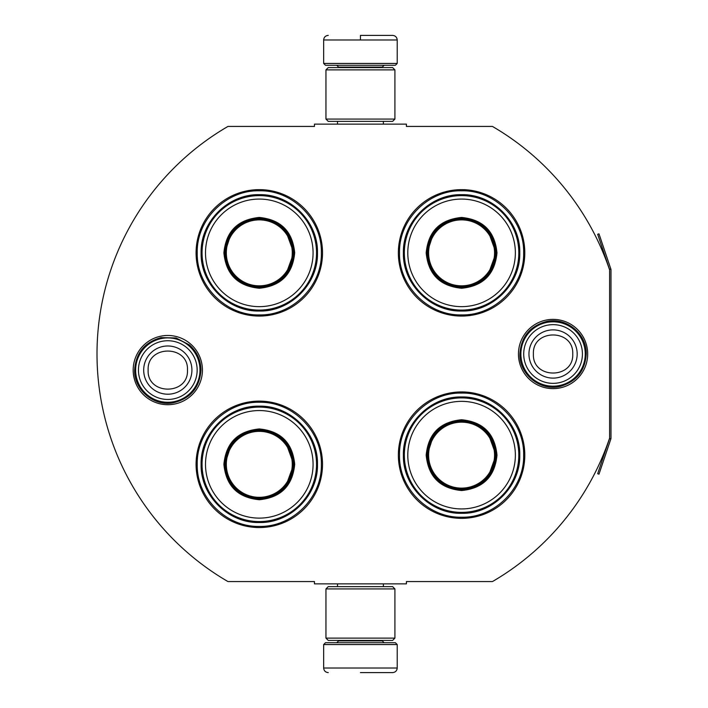 <?xml version="1.0" encoding="UTF-8"?>
<svg xmlns="http://www.w3.org/2000/svg" width="708" height="708" viewBox="0 0 708 708"><rect width="100%" height="100%" fill="white"/><g stroke="black" fill="none" stroke-linecap="round" stroke-linejoin="round"><path stroke-width="1.06" d="M610.854 438.969A2.761 2.761 0 0 0 610.995 438.084L610.995 269.916A2.761 2.761 0 0 0 610.854 269.031L598.977 233.826L597.676 234.268L609.544 269.474A1.381 1.381 0 0 1 609.615 269.916L609.615 269.916A263.199 263.199 0 0 0 492.441 126.431L406.41 126.431L406.41 124.13L314.458 124.13L314.458 126.431L227.967 126.431A263.199 263.199 0 0 0 227.967 581.569L314.458 581.569L314.458 583.87L406.41 583.87L406.41 581.569L492.441 581.569A263.199 263.199 0 0 0 609.615 438.084L609.615 438.084A1.381 1.381 0 0 1 609.544 438.526L597.676 473.732L598.977 474.174L610.854 438.969L609.544 438.526M609.615 269.916L609.615 438.084M553.072 388.621A34.621 34.621 0 0 1 518.451 354A34.621 34.621 0 0 1 553.072 319.379A34.621 34.621 0 0 1 587.684 354A34.621 34.621 0 0 1 553.072 388.621M167.805 404.711A34.621 34.621 0 0 1 133.184 370.089A34.621 34.621 0 0 1 167.805 335.468A34.621 34.621 0 0 1 202.426 370.089A34.621 34.621 0 0 1 167.805 404.711M322.512 252.853A63.216 63.216 0 0 0 259.296 189.647A63.216 63.216 0 0 0 196.081 252.853A63.216 63.216 0 0 0 259.296 316.069A63.216 63.216 0 0 0 322.512 252.853M322.512 464.342A63.216 63.216 0 0 0 259.296 401.126A63.216 63.216 0 0 0 196.081 464.342A63.216 63.216 0 0 0 259.296 527.548A63.216 63.216 0 0 0 322.512 464.342M524.796 455.147A63.216 63.216 0 0 0 461.581 391.931A63.216 63.216 0 0 0 398.365 455.147A63.216 63.216 0 0 0 461.581 518.353A63.216 63.216 0 0 0 524.796 455.147M524.796 252.853A63.216 63.216 0 0 0 461.581 189.647A63.216 63.216 0 0 0 398.365 252.853A63.216 63.216 0 0 0 461.581 316.069A63.216 63.216 0 0 0 524.796 252.853M259.296 402.277C292.457 401.418 322.211 431.172 321.361 464.342C322.211 497.503 292.457 527.256 259.296 526.407C226.126 527.256 196.382 497.503 197.231 464.342C196.382 431.172 226.126 401.418 259.296 402.277M259.296 190.788C292.457 189.939 322.211 219.692 321.361 252.853C322.211 286.023 292.457 315.768 259.296 314.918C226.126 315.768 196.382 286.023 197.231 252.853C196.382 219.692 226.126 189.939 259.296 190.788M461.581 314.918C428.411 315.768 398.666 286.023 399.516 252.853C398.666 219.692 428.411 189.939 461.581 190.788C494.742 189.939 524.495 219.692 523.646 252.853C524.495 286.023 494.742 315.768 461.581 314.918M461.581 517.212C428.411 518.061 398.666 488.308 399.516 455.147C398.666 421.977 428.411 392.232 461.581 393.082C494.742 392.232 524.495 421.977 523.646 455.147C524.495 488.308 494.742 518.061 461.581 517.212M323.653 644.554L397.215 644.554L395.374 642.714L325.494 642.714L323.653 644.554L323.653 668.007C323.928 670.795 325.459 672.326 328.255 672.6M360.434 672.6L392.621 672.6L360.434 672.6M397.215 63.446L395.374 65.286L325.494 65.286L323.653 63.446L397.215 63.446L397.215 39.993C396.94 37.205 395.409 35.674 392.621 35.4M360.434 35.4L392.621 35.4L360.434 35.4M360.434 35.568L360.434 39.648M394.914 588.923L325.954 588.923L328.255 586.631L392.621 586.631L394.914 588.923L394.914 638.12L325.954 638.12L328.255 640.421L392.621 640.421L394.914 638.12M394.914 69.88L325.954 69.88L328.255 67.579L392.621 67.579L394.914 69.88L394.914 119.077L325.954 119.077L328.255 121.369L392.621 121.369L394.914 119.077M199.983 370.089A32.179 32.179 0 0 1 167.805 402.277A32.179 32.179 0 0 1 135.626 370.089A32.179 32.179 0 0 1 167.805 337.911A32.179 32.179 0 0 1 199.983 370.089M197.16 370.089A29.355 29.355 0 0 1 167.805 399.454A29.355 29.355 0 0 1 138.449 370.089A29.355 29.355 0 0 1 167.805 340.734A29.355 29.355 0 0 1 197.16 370.089M585.25 354A32.179 32.179 0 0 1 553.072 386.179A32.179 32.179 0 0 1 520.884 354A32.179 32.179 0 0 1 553.072 321.821A32.179 32.179 0 0 1 585.25 354M582.427 354A29.355 29.355 0 0 1 553.072 383.355A29.355 29.355 0 0 1 523.708 354A29.355 29.355 0 0 1 553.072 324.645A29.355 29.355 0 0 1 582.427 354M294.696 252.853C292.599 274.359 280.793 286.156 259.296 288.253C237.791 286.156 225.994 274.359 223.896 252.853C225.994 231.357 237.791 219.551 259.296 217.453C280.793 219.551 292.599 231.357 294.696 252.853M285.687 275.04L293.776 252.853C291.731 273.801 280.235 285.289 259.296 287.342C238.348 285.289 226.861 273.801 224.817 252.853C226.861 231.914 238.348 220.418 259.296 218.374C280.235 220.418 291.731 231.914 293.776 252.853L285.687 230.666M316.529 252.853A57.242 57.242 0 0 0 259.296 195.62A57.242 57.242 0 0 0 202.054 252.853A57.242 57.242 0 0 0 259.296 310.095A57.242 57.242 0 0 0 316.529 252.853M313.078 252.853A53.79 53.79 0 0 0 259.296 199.072A53.79 53.79 0 0 0 205.506 252.853A53.79 53.79 0 0 0 259.296 306.644A53.79 53.79 0 0 0 313.078 252.853M231.401 232.587L224.817 252.853M201.116 252.853C200.32 221.772 228.206 193.886 259.296 194.682C290.377 193.886 318.273 221.772 317.467 252.853C318.273 283.943 290.377 311.83 259.296 311.033C228.206 311.83 200.32 283.943 201.116 252.853M292.271 252.853A32.984 32.984 0 0 1 259.296 285.837A32.984 32.984 0 0 1 226.312 252.853A32.984 32.984 0 0 1 259.296 219.878A32.984 32.984 0 0 1 292.271 252.853M293.201 252.853A33.904 33.904 0 0 1 259.296 286.767A33.904 33.904 0 0 1 225.392 252.853A33.904 33.904 0 0 1 259.296 218.949A33.904 33.904 0 0 1 293.201 252.853M294.696 464.342C292.599 485.838 280.793 497.644 259.296 499.733C237.791 497.644 225.994 485.838 223.896 464.342C225.994 442.836 237.791 431.039 259.296 428.942C280.793 431.039 292.599 442.836 294.696 464.342M285.687 486.529L293.776 464.342C291.731 485.281 280.235 496.777 259.296 498.821C238.348 496.777 226.861 485.281 224.817 464.342C226.861 443.394 238.348 431.907 259.296 429.853C280.235 431.907 291.731 443.394 293.776 464.342L285.687 442.146M316.529 464.342A57.242 57.242 0 0 0 259.296 407.1A57.242 57.242 0 0 0 202.054 464.342A57.242 57.242 0 0 0 259.296 521.575A57.242 57.242 0 0 0 316.529 464.342M313.078 464.342A53.79 53.79 0 0 0 259.296 410.551A53.79 53.79 0 0 0 205.506 464.342A53.79 53.79 0 0 0 259.296 518.123A53.79 53.79 0 0 0 313.078 464.342M231.401 444.075L224.817 464.342M201.116 464.342C200.32 433.252 228.206 405.365 259.296 406.162C290.377 405.365 318.273 433.252 317.467 464.342C318.273 495.423 290.377 523.309 259.296 522.513C228.206 523.309 200.32 495.423 201.116 464.342M292.271 464.342A32.984 32.984 0 0 1 259.296 497.317A32.984 32.984 0 0 1 226.312 464.342A32.984 32.984 0 0 1 259.296 431.358A32.984 32.984 0 0 1 292.271 464.342M293.201 464.342A33.904 33.904 0 0 1 259.296 498.246A33.904 33.904 0 0 1 225.392 464.342A33.904 33.904 0 0 1 259.296 430.429A33.904 33.904 0 0 1 293.201 464.342M496.981 252.853C494.883 274.359 483.077 286.156 461.581 288.253C440.075 286.156 428.278 274.359 426.181 252.853C428.278 231.357 440.075 219.551 461.581 217.453C483.077 219.551 494.883 231.357 496.981 252.853M487.971 275.04L496.06 252.853C494.016 273.801 482.52 285.289 461.581 287.342C440.642 285.289 429.145 273.801 427.101 252.853C429.145 231.914 440.642 220.418 461.581 218.374C482.52 220.418 494.016 231.914 496.06 252.853L487.971 230.666M518.814 252.853A57.242 57.242 0 0 0 461.581 195.62A57.242 57.242 0 0 0 404.339 252.853A57.242 57.242 0 0 0 461.581 310.095A57.242 57.242 0 0 0 518.814 252.853M515.362 252.853A53.79 53.79 0 0 0 461.581 199.072A53.79 53.79 0 0 0 407.79 252.853A53.79 53.79 0 0 0 461.581 306.644A53.79 53.79 0 0 0 515.362 252.853M433.685 232.587L427.101 252.853M403.401 252.853C402.604 221.772 430.491 193.886 461.581 194.682C492.671 193.886 520.557 221.772 519.76 252.853C520.557 283.943 492.671 311.83 461.581 311.033C430.491 311.83 402.604 283.943 403.401 252.853M494.556 252.853A32.984 32.984 0 0 1 461.581 285.837A32.984 32.984 0 0 1 428.597 252.853A32.984 32.984 0 0 1 461.581 219.878A32.984 32.984 0 0 1 494.556 252.853M495.485 252.853A33.904 33.904 0 0 1 461.581 286.767A33.904 33.904 0 0 1 427.676 252.853A33.904 33.904 0 0 1 461.581 218.949A33.904 33.904 0 0 1 495.485 252.853M496.981 455.147C494.883 476.643 483.077 488.449 461.581 490.547C440.075 488.449 428.278 476.643 426.181 455.147C428.278 433.641 440.075 421.844 461.581 419.747C483.077 421.844 494.883 433.641 496.981 455.147M487.971 477.334L496.06 455.147C494.016 476.086 482.52 487.582 461.581 489.626C440.642 487.582 429.145 476.086 427.101 455.147C429.145 434.199 440.642 422.711 461.581 420.667C482.52 422.711 494.016 434.199 496.06 455.147L487.971 432.96M518.814 455.147A57.242 57.242 0 0 0 461.581 397.905A57.242 57.242 0 0 0 404.339 455.147A57.242 57.242 0 0 0 461.581 512.38A57.242 57.242 0 0 0 518.814 455.147M515.362 455.147A53.79 53.79 0 0 0 461.581 401.356A53.79 53.79 0 0 0 407.79 455.147A53.79 53.79 0 0 0 461.581 508.928A53.79 53.79 0 0 0 515.362 455.147M433.685 434.88L427.101 455.147M403.401 455.147C402.604 424.057 430.491 396.17 461.581 396.967C492.671 396.17 520.557 424.057 519.76 455.147C520.557 486.228 492.671 514.114 461.581 513.318C430.491 514.114 402.604 486.228 403.401 455.147M494.556 455.147A32.984 32.984 0 0 1 461.581 488.122A32.984 32.984 0 0 1 428.597 455.147A32.984 32.984 0 0 1 461.581 422.163A32.984 32.984 0 0 1 494.556 455.147M495.485 455.147A33.904 33.904 0 0 1 461.581 489.051A33.904 33.904 0 0 1 427.676 455.147A33.904 33.904 0 0 1 461.581 421.233A33.904 33.904 0 0 1 495.485 455.147M338.601 640.421L338.601 640.882L382.276 640.882L384.117 642.714M397.215 644.554L397.215 668.007L323.653 668.007M382.276 67.579L382.276 67.118L338.601 67.118L336.76 65.286M323.653 63.446L323.653 39.993L397.215 39.993M143.689 370.089A24.116 24.116 0 0 0 167.805 394.206A24.116 24.116 0 0 0 191.921 370.089A24.116 24.116 180 0 0 167.805 345.982A24.116 24.116 180 0 0 143.689 370.089M148.131 370.089C146.901 395.462 188.709 395.462 187.478 370.089C188.709 344.716 146.901 344.716 148.131 370.089M528.956 354A24.116 24.116 0 0 0 553.072 378.116A24.116 24.116 0 0 0 577.179 354A24.116 24.116 180 0 0 553.072 329.884A24.116 24.116 180 0 0 528.956 354M533.398 354C532.168 379.373 573.967 379.373 572.737 354C573.967 328.627 532.168 328.627 533.398 354M610.854 269.031L609.544 269.474M383.373 583.87L383.373 586.631M337.495 583.87L337.495 586.631M382.276 640.421L382.276 640.882M338.601 640.882L336.76 642.714M397.215 668.007C396.94 670.795 395.409 672.326 392.621 672.6M383.373 124.13L383.373 121.369M337.495 124.13L337.495 121.369M338.601 67.579L338.601 67.118M382.276 67.118L384.117 65.286M323.653 39.993C323.928 37.205 325.459 35.674 328.255 35.4M325.954 588.923L325.954 638.12M325.954 69.88L325.954 119.077M134.635 370.089C135.794 353.026 144.609 342.203 161.079 337.61L176.053 337.964L189.346 344.867C196.904 351.575 200.78 359.983 200.975 370.089C199.656 387.851 190.328 398.772 172.991 402.852C153.671 406.551 134.007 389.754 134.635 370.089M519.893 354C521.106 336.707 530.088 325.848 546.85 321.414C566.435 317.007 586.905 333.937 586.242 354C585.127 370.833 576.48 381.621 560.302 386.373C540.487 391.524 519.194 374.461 519.893 354"/></g></svg>
